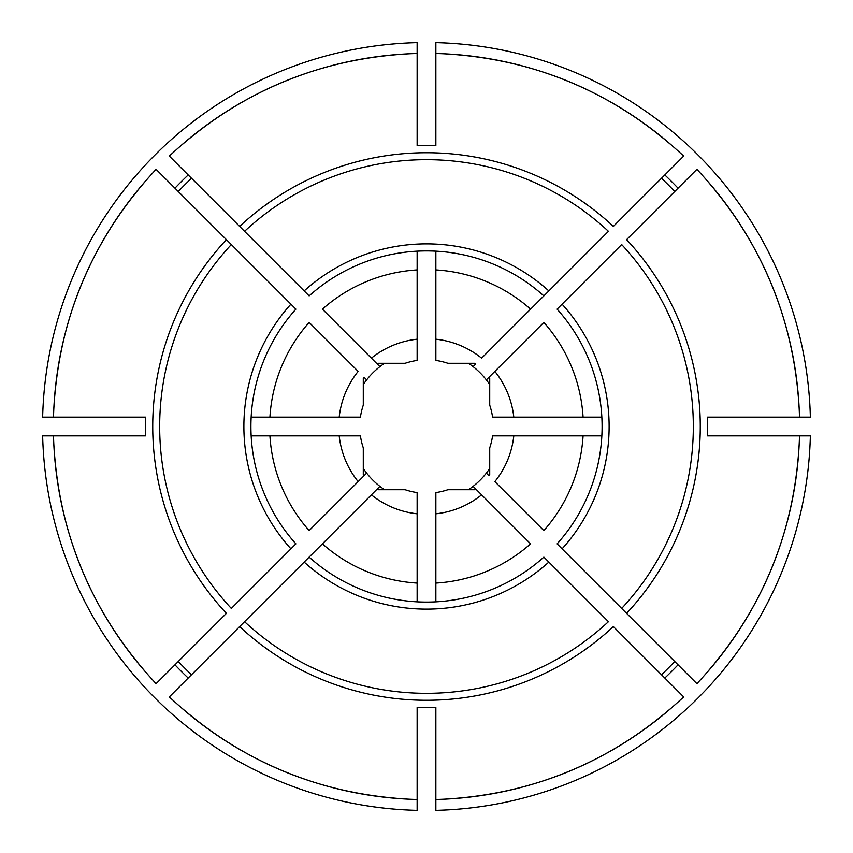 <?xml version="1.0" encoding="UTF-8"?>
<svg xmlns="http://www.w3.org/2000/svg" width="853" height="853" viewBox="0 0 853 853"><rect width="100%" height="100%" fill="white"/><g stroke="black" fill="none" stroke-linecap="round" stroke-linejoin="round"><path stroke-width="1.28" d="M435.862 513.794A87.795 87.795 0 0 0 481.604 494.847L475.771 489.014A79.606 79.606 0 0 1 474.876 489.718L447.857 489.718A66.726 66.726 0 0 1 435.862 492.565L435.862 583.079A156.867 156.867 0 0 0 530.598 543.841L473.106 486.349A75.853 75.853 0 0 0 489.718 468.436M468.436 489.718A75.853 75.853 0 0 0 473.106 486.349M435.862 601.845L435.862 583.079M417.138 339.206L417.138 269.921A156.867 156.867 0 0 0 322.402 309.159L377.229 363.986A79.606 79.606 0 0 1 378.124 363.282L405.143 363.282A66.726 66.726 0 0 1 417.138 360.435L417.138 339.206A87.795 87.795 0 0 0 371.396 358.153L379.894 366.651A75.853 75.853 0 0 0 363.282 384.564M384.564 363.282A75.853 75.853 0 0 0 379.894 366.651M417.138 251.155L417.138 269.921M417.138 53.515L417.138 145.5A281.149 281.149 0 0 1 435.862 145.5L435.862 42.65A383.967 383.967 0 0 1 810.35 417.138L707.5 417.138A281.149 281.149 0 0 1 707.5 435.862L810.35 435.862A383.967 383.967 0 0 1 435.862 810.35L435.862 707.5A281.149 281.149 0 0 1 417.138 707.5L417.138 810.35A383.967 383.967 0 0 1 42.65 435.862L145.5 435.862A281.149 281.149 0 0 1 145.5 417.138L42.65 417.138A383.967 383.967 0 0 1 417.138 42.65L417.138 53.515A373.102 373.102 0 0 0 169.384 156.142L309.138 295.895A175.59 175.59 0 0 1 543.862 295.895L481.604 358.153A87.795 87.795 0 0 0 435.862 339.206L435.862 251.155M191.509 178.266A341.818 341.818 0 0 0 178.266 191.509M513.794 417.138A87.795 87.795 0 0 0 494.847 371.396L489.014 377.229A79.606 79.606 0 0 1 489.718 378.124L489.718 405.143A66.726 66.726 0 0 1 492.565 417.138L583.079 417.138A156.867 156.867 0 0 0 543.841 322.402L486.349 379.894A75.853 75.853 0 0 0 468.436 363.282M489.718 384.564A75.853 75.853 0 0 0 486.349 379.894M601.845 417.138L583.079 417.138M251.155 435.862L269.921 435.862A156.867 156.867 0 0 0 309.159 530.598L366.651 473.106A75.853 75.853 0 0 0 384.564 489.718M178.266 661.491A341.818 341.818 0 0 0 191.509 674.734M363.282 468.436A75.853 75.853 0 0 0 366.651 473.106M435.862 339.206L435.862 360.435A66.726 66.726 0 0 1 447.857 363.282L474.876 363.282A79.606 79.606 0 0 1 475.771 363.986L473.106 366.651M435.862 269.921A156.867 156.867 0 0 1 530.598 309.159L608.434 231.323A266.818 266.818 0 0 0 244.566 231.323L239.65 226.408A273.77 273.77 0 0 1 613.35 226.408L683.616 156.142A373.102 373.102 0 0 0 435.862 53.515L435.862 62.791M583.079 435.862A156.867 156.867 0 0 1 543.841 530.598L494.847 481.604A87.795 87.795 0 0 0 513.794 435.862L601.845 435.862M661.491 674.734A341.818 341.818 0 0 0 674.734 661.491M513.794 435.862L492.565 435.862A66.726 66.726 0 0 1 489.718 447.857L489.718 474.876A79.606 79.606 0 0 1 489.014 475.771L486.349 473.106M269.921 417.138A156.867 156.867 0 0 1 309.159 322.402L358.153 371.396A87.795 87.795 0 0 0 339.206 417.138L251.155 417.138M339.206 417.138L360.435 417.138A66.726 66.726 0 0 1 363.282 405.143L363.282 378.124A79.606 79.606 0 0 1 363.986 377.229L366.651 379.894M339.206 435.862L360.435 435.862A66.726 66.726 0 0 0 363.282 447.857L363.282 474.876A79.606 79.606 0 0 0 363.986 475.771L358.153 481.604A87.795 87.795 0 0 1 339.206 435.862L269.921 435.862M417.138 799.485A373.102 373.102 0 0 1 169.384 696.858L377.229 489.014A79.606 79.606 0 0 0 378.124 489.718L405.143 489.718A66.726 66.726 0 0 0 417.138 492.565L417.138 601.845M379.894 486.349L371.396 494.847A87.795 87.795 0 0 0 417.138 513.794M674.734 191.509A341.818 341.818 0 0 0 661.491 178.266M799.485 435.862A373.102 373.102 0 0 1 696.858 683.616L621.677 608.434A266.818 266.818 0 0 0 621.677 244.566L557.105 309.138A175.59 175.59 0 0 1 557.105 543.862L626.592 613.35A273.77 273.77 0 0 0 626.592 239.65L696.858 169.384A373.102 373.102 0 0 1 799.485 417.138M304.158 562.084A182.617 182.617 0 0 0 548.842 562.084L608.434 621.677A266.818 266.818 0 0 1 244.566 621.677L239.65 626.592A273.77 273.77 0 0 0 613.35 626.592L683.616 696.858A373.102 373.102 0 0 1 435.862 799.485M53.515 417.138A373.102 373.102 0 0 1 156.142 169.384L231.323 244.566A266.818 266.818 0 0 0 231.323 608.434L295.895 543.862A175.59 175.59 0 0 1 295.895 309.138A175.59 175.59 0 0 0 295.895 543.862M53.515 435.862A373.102 373.102 0 0 0 156.142 683.616L226.408 613.35A273.77 273.77 0 0 1 226.408 239.65L295.895 309.138M417.138 583.079A156.867 156.867 0 0 1 322.402 543.841L309.138 557.105A175.59 175.59 0 0 0 543.862 557.105L548.842 562.084M169.321 156.078C239.224 91.196 321.826 56.98 417.138 53.43L417.138 54.155M417.138 58.612L417.138 62.791M174.95 188.193A346.499 346.499 0 0 1 188.193 174.95M188.193 678.05A346.499 346.499 0 0 1 174.95 664.807M678.05 664.807A346.499 346.499 0 0 1 664.807 678.05M664.807 174.95A346.499 346.499 0 0 1 678.05 188.193M562.084 548.842A182.617 182.617 0 0 0 562.084 304.158M290.916 304.158A182.617 182.617 0 0 0 290.916 548.842M548.842 290.916A182.617 182.617 0 0 0 304.158 290.916M53.43 417.138C56.98 321.826 91.196 239.224 156.078 169.321M683.679 696.922C613.776 761.804 531.174 796.02 435.862 799.57M696.922 169.321C761.804 239.224 796.02 321.826 799.57 417.138M53.43 435.862C56.98 531.174 91.196 613.776 156.078 683.679M696.922 683.679C761.804 613.776 796.02 531.174 799.57 435.862M435.862 53.43C531.174 56.98 613.776 91.196 683.679 156.078M417.138 799.57C321.826 796.02 239.224 761.804 169.321 696.922"/></g></svg>
